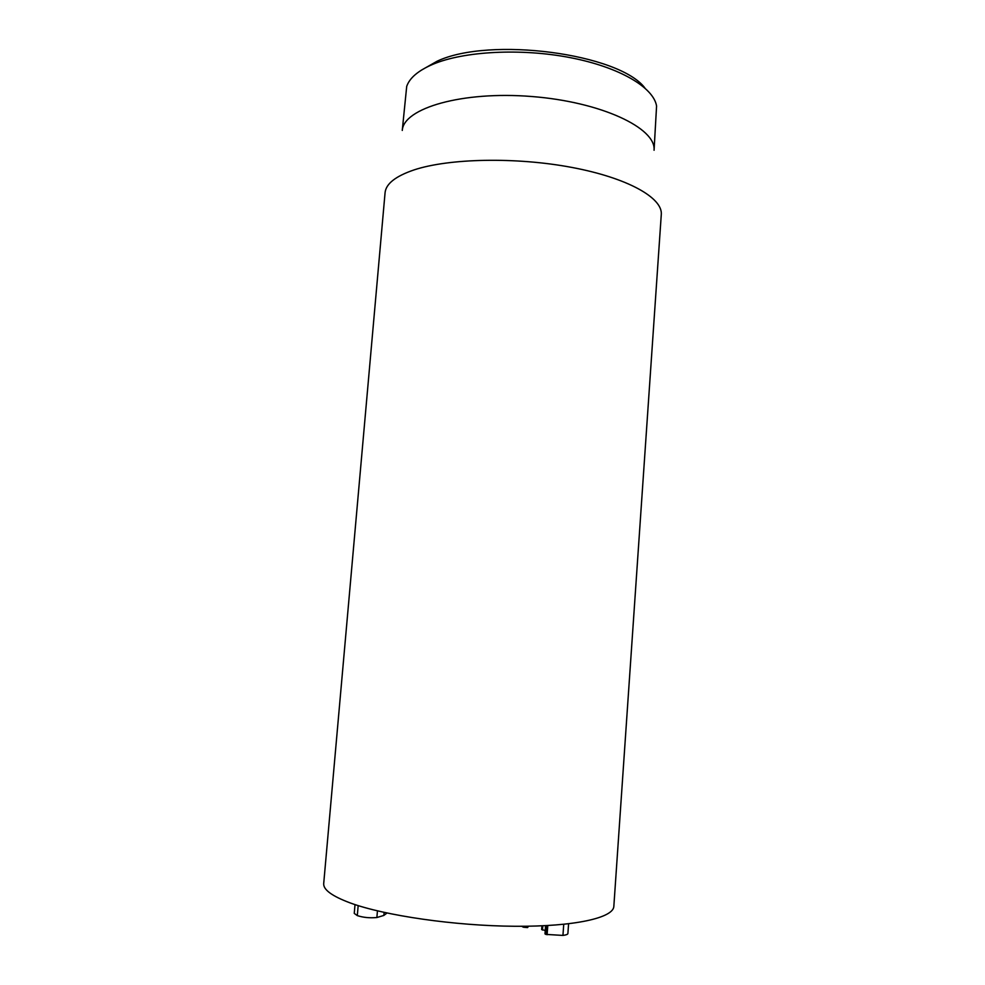 <?xml version="1.0" encoding="UTF-8"?>
<svg xmlns="http://www.w3.org/2000/svg" width="985" height="985" viewBox="0 0 985 985"><rect width="100%" height="100%" fill="white"/><g stroke="black" fill="none" stroke-linecap="round" stroke-linejoin="round"><path stroke-width="1.48" d="M522.727 926.282L523.429 927.217L527.541 927.587L528.539 926.22M523.491 926.282L523.429 927.217M527.64 926.232L527.541 927.587M541.935 925.838L541.664 929.52L545.247 930.505M542.797 925.801L542.476 930.062M545.591 925.666L544.988 933.879L545.801 934.396L562.94 935.418C566.178 934.987 567.828 934.359 567.889 933.558L568.579 923.807M547.783 925.543L547.106 934.728M563.74 924.324L562.94 935.418M522.001 926.282L522.69 926.897M355.019 904.599L354.255 913.39L357.309 915.607C363.194 917.528 369.707 918.155 376.873 917.528L383.854 915.434L386.982 913.033M358.171 905.609L357.309 915.607M384.113 912.405L383.854 915.434M644.855 87.936C619.097 53.633 489.644 36.31 437.155 61.193L421.1 70.329M402.262 130.439L406.706 86.372C409.625 77.877 418.379 70.501 432.969 64.259C463.91 51.183 521.188 48.08 570.438 57.672C619.774 67.226 653.621 87.53 656.576 106.035L654.065 150.262M402.274 130.402C403.579 108.215 461.965 90.903 531.617 96.505C601.281 101.874 656.244 128.099 654.065 150.225M413.909 169.962C395.551 176.229 385.948 183.813 385.073 192.703L323.708 883.508C323.166 889.664 332.007 896.141 350.217 902.937C384.778 915.644 454.922 925.863 514.761 926.269C574.711 926.737 613.556 917.786 613.84 906.335L661.292 214.447C662.757 197.911 627.765 177.916 571.78 167.413C515.906 156.861 448.741 158.314 413.909 169.962M546.441 925.617L545.801 934.396M377.44 910.879L376.873 917.528"/></g></svg>
